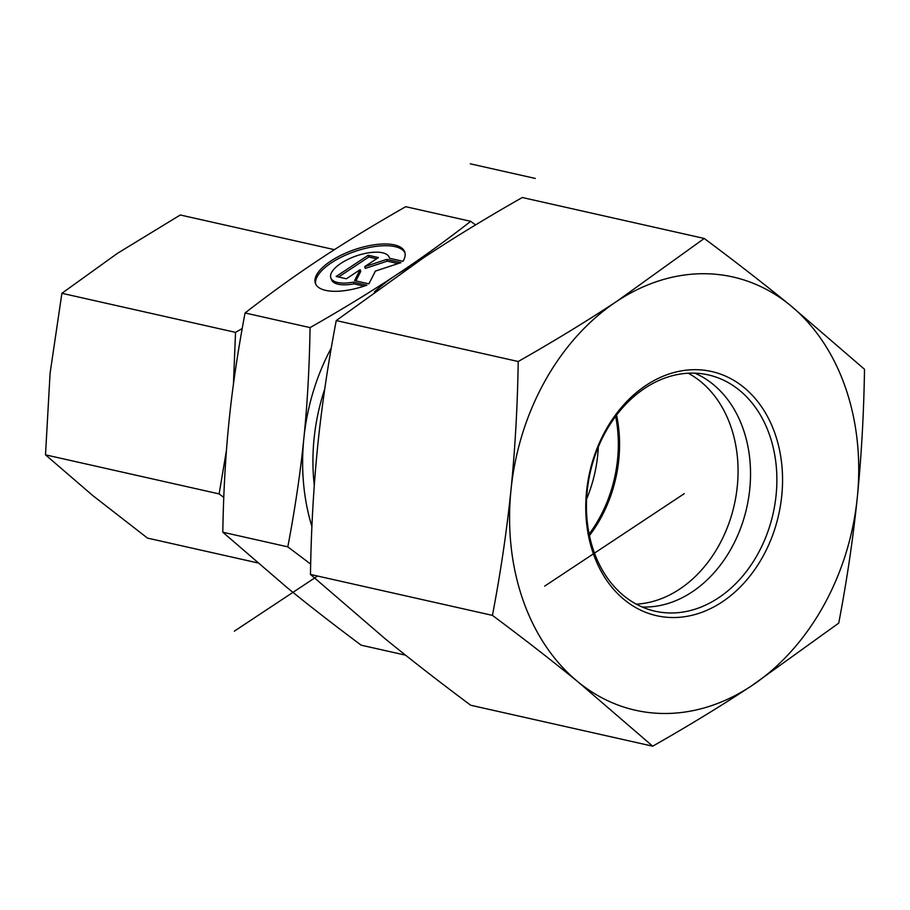 <?xml version="1.0" encoding="UTF-8"?>
<svg xmlns="http://www.w3.org/2000/svg" width="910" height="910" viewBox="0 0 910 910"><rect width="100%" height="100%" fill="white"/><g stroke="black" fill="none" stroke-linecap="round" stroke-linejoin="round"><path stroke-width="1.36" d="M366.912 285.171A47.343 18.814 160.7 0 1 315.349 283.26A47.343 18.814 160.7 0 1 353.842 249.875A47.343 18.814 160.7 0 1 404.745 252.013A47.343 18.814 160.7 0 1 402.982 261.306L389.469 258.258A30.94 12.296 -19.3 0 0 389.252 257.428A30.94 12.296 -19.3 0 0 355.992 256.029A30.94 12.296 -19.3 0 0 330.842 277.846A30.94 12.296 -19.3 0 0 353.387 282.123L366.912 285.171M404.995 252.9A47.343 18.814 -19.3 0 0 354.445 251.615A47.343 18.814 -19.3 0 0 315.713 284.113M364.068 286.138L354.001 283.875A30.94 12.296 160.7 0 1 331.456 279.598L330.842 277.846M353.387 282.123L354.001 283.875M346.38 278.767L336.143 276.469L368.209 255.255L378.446 257.564L364.705 266.653L386.648 259.407L400.98 262.626L375.386 271.089L368.914 283.84L354.57 280.621L360.121 269.678L346.38 278.767M360.121 269.678L360.735 271.43L355.924 280.917M398.079 263.593L387.25 261.147L365.32 268.393L364.705 266.653M386.648 259.407L387.25 261.147M376.626 258.758L368.823 257.007L338.565 277.015M368.209 255.255L368.823 257.007M331.297 347.927A191.771 148.398 102.7 0 0 303.86 438.336C307.33 404.472 309.4 367.572 310.083 327.6C342.092 309.354 370.484 292.03 395.236 275.628A191.771 148.398 102.7 0 0 374.476 291.826M310.674 564.098L287.81 546.853C295.113 508.372 300.459 472.199 303.86 438.336A191.771 148.398 102.7 0 0 311.914 526.572M409.398 267.267A191.771 148.398 102.7 0 0 395.327 275.571C420.17 259.168 445.308 241.082 470.743 221.323L475.555 224.929M405.541 655.166L361.202 645.19C333.14 624.237 308.433 605.048 287.094 587.598L222.802 532.225L287.81 546.853M310.083 327.6L245.063 312.972C237.772 351.453 232.425 387.626 229.013 421.489C225.543 455.341 223.473 492.253 222.802 532.225M589.134 534.102A121.121 93.719 102.7 0 0 615.638 416.314M586.609 499.044A121.121 93.719 102.7 0 0 598.336 446.912M470.743 221.323L405.724 206.695C373.68 224.963 345.265 242.31 320.479 258.736C295.636 275.138 270.486 293.213 245.063 312.972M334.391 249.658L180.294 214.987L117.481 253.321L61.903 293.293L50.084 373.259L45.5 454.841L92.877 495.654L147.477 538.094L257.496 562.846M223.78 497.395L219.128 493.914L226.465 450.211M233.449 384.065L235.531 332.366L242.196 328.533M235.531 332.366L61.903 293.293M219.128 493.914L45.5 454.841M718.331 597.961A121.121 93.719 -77.3 0 1 655.075 611.202A121.121 93.719 -77.3 0 1 590.226 472.472A121.121 93.719 -77.3 0 1 708.242 374.886A121.121 93.719 -77.3 0 1 776.731 473.132A121.121 93.719 -77.3 0 1 718.331 597.961M722.051 602.01A125.148 96.847 102.7 0 0 743.845 387.387A125.148 96.847 102.7 0 0 586.563 491.423A125.148 96.847 102.7 0 0 722.051 602.01M694.796 373.157A121.121 93.719 -77.3 0 1 750.522 475.793A121.121 93.719 -77.3 0 1 691.987 592.023A121.121 93.719 -77.3 0 1 642.176 607.004M511.01 489.728A222.04 171.831 102.7 0 0 578.248 682.068A222.04 171.831 102.7 0 0 751.398 685.947A222.04 171.831 102.7 0 0 857.3 497.486A222.04 171.831 102.7 0 0 790.062 305.146A222.04 171.831 102.7 0 0 616.912 301.267A222.04 171.831 102.7 0 0 511.01 489.728C515.151 448.334 517.551 405.598 518.211 361.509C553.633 341.387 586.54 321.31 616.912 301.267L704.238 238.465C735.28 261.579 763.877 283.818 790.062 305.146L864.5 369.267C863.84 413.356 861.44 456.092 857.3 497.486C853.045 538.845 846.846 580.728 838.724 623.134L751.398 685.947C721.016 705.989 688.119 726.066 652.686 746.189L578.248 682.068C552.074 660.728 523.466 638.502 492.435 615.376C500.557 572.97 506.745 531.087 511.01 489.728M704.238 238.465L522.283 197.515C486.85 217.638 453.953 237.715 423.571 257.757L336.245 320.57C328.123 362.976 321.924 404.859 317.67 446.218C313.529 487.612 311.129 530.348 310.469 574.438L384.907 638.558C411.081 659.898 439.689 682.125 470.72 705.25L652.686 746.189M310.469 574.438L492.435 615.376M336.245 320.57L518.211 361.509M589.441 535.592A121.121 93.719 102.7 0 0 598.541 522.056A121.121 93.719 102.7 0 0 616.559 415.096M636.272 604.149A121.121 93.719 102.7 0 0 731.504 515.458A121.121 93.719 102.7 0 0 702.531 383.133A121.121 93.719 102.7 0 0 688.233 373.214M684.104 493.777L544.658 586.131M317.59 576.041L234.348 631.165M684.286 493.652L544.749 586.074M535.296 178.44L470.277 163.811M324.745 389.002A178.644 138.24 102.7 0 0 314.28 485.314M389.252 257.428L389.548 258.281"/></g></svg>
